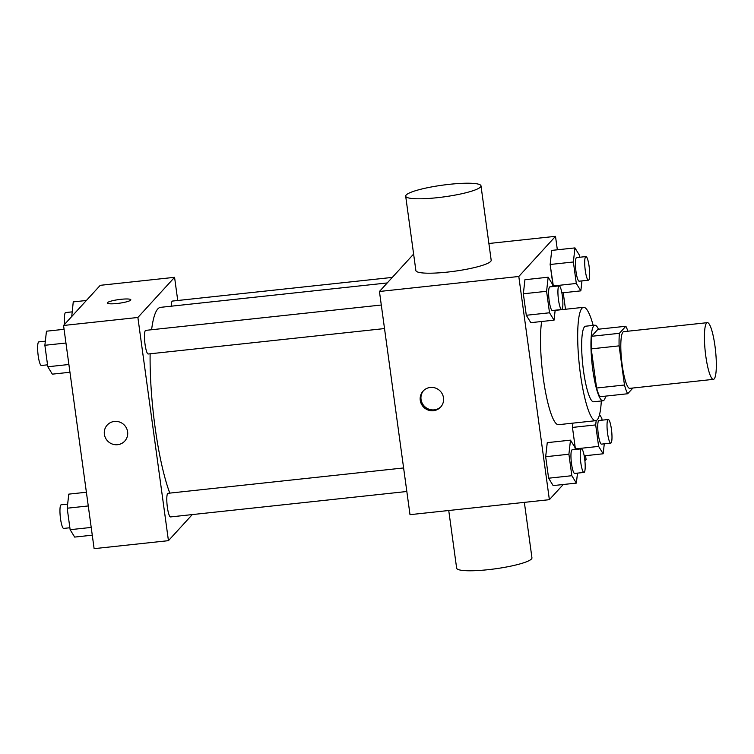 <?xml version="1.0" encoding="UTF-8"?>
<svg xmlns="http://www.w3.org/2000/svg" width="754" height="754" viewBox="0 0 754 754"><rect width="100%" height="100%" fill="white"/><g stroke="black" fill="none" stroke-linecap="round" stroke-linejoin="round"><path stroke-width="1.13" d="M714.198 378.904A28.501 5.165 -96.1 0 1 713.425 379.347A28.501 5.165 -96.1 0 1 705.244 351.562A28.501 5.165 -96.1 0 1 707.327 322.665A28.501 5.165 -96.1 0 1 715.254 348.216A28.501 5.165 -96.1 0 1 714.198 378.904M713.425 379.347L629.816 388.348A28.501 5.165 -96.1 0 1 621.626 360.553A28.501 5.165 -96.1 0 1 623.709 331.666L707.327 322.665M625.839 326.256L619.402 333.306A36.786 6.663 -96.1 0 0 619.109 345.869L591.24 348.866A36.786 6.663 -96.1 0 1 591.532 336.303L597.969 329.262L625.839 326.256A36.786 6.663 -96.1 0 1 627.903 331.213M619.109 345.869L624.472 385.011A36.786 6.663 -96.1 0 0 627.686 393.748L632.926 388.008M591.24 348.866L596.602 388.018L624.472 385.011M596.602 388.018A36.786 6.663 -96.1 0 0 599.807 396.745L627.686 393.748M598.469 329.206A38.011 6.88 83.9 0 0 594.821 325.219A38.011 6.88 83.9 0 0 592.776 369.696A38.011 6.88 83.9 0 0 602.955 400.789A38.011 6.88 83.9 0 0 605.669 396.114M602.955 400.789L593.662 401.788A38.011 6.88 -96.1 0 1 583.483 370.695A38.011 6.88 -96.1 0 1 585.528 326.218L594.821 325.219M591.532 336.303L619.402 333.306M601.315 400.968A57.012 10.33 -96.1 0 1 597.243 419.799A57.012 10.33 -96.1 0 1 595.698 420.685A57.012 10.33 -96.1 0 1 579.336 365.106A57.012 10.33 -96.1 0 1 583.502 307.321A57.012 10.33 -96.1 0 1 593.181 325.389M595.698 420.685L558.535 424.681A57.012 10.33 -96.1 0 1 544.388 385.53A57.012 10.33 -96.1 0 1 541.655 321.506M552.965 286.548L552.691 284.607L548.167 277.218L524.935 279.715L523.351 293.796L526.292 315.276L530.825 322.665L554.049 320.167L555.17 310.205M579.751 257.237L579.487 255.295L574.953 247.906L551.73 250.403L550.137 264.494L553.408 286.501L553.087 285.964L576.31 283.466L580.844 290.856L581.965 280.893M557.347 249.8L555.5 236.332L518.799 276.482L549.374 499.676L563.229 484.511M584.897 460.807L586.075 459.525L585.547 455.68M565.491 309.263L563.229 292.759M575.283 449.478L575.01 447.537L570.486 440.147L547.263 442.645L545.67 456.726L548.61 478.206L553.144 485.595L576.367 483.097L577.489 473.135M596.178 420.572L595.688 424.917L572.456 427.424L572.946 423.135L572.456 427.424L575.406 448.894L575.726 449.431L575.406 448.894L598.629 446.396L603.162 453.785L604.284 443.823M413.616 254.079L379.441 291.478L410.006 514.671L549.374 499.676M379.441 291.478L518.799 276.482M433.475 410.704A11.875 11.536 42.4 0 1 423.117 391.062A11.875 11.536 42.4 0 1 439.667 390.563A11.875 11.536 42.4 0 1 433.475 410.704M488.894 243.495L555.5 236.332M480.995 185.852L491.184 260.243A38.011 5.9 172.2 0 1 490.694 261.402A38.011 5.9 172.2 0 1 450.864 271.704A38.011 5.9 172.2 0 1 415.878 270.563L405.68 196.163A38.011 5.9 172.2 0 1 442.541 185.164A38.011 5.9 172.2 0 1 480.995 185.852A38.011 5.9 172.2 0 1 480.505 187.011A38.011 5.9 172.2 0 1 440.675 197.303A38.011 5.9 172.2 0 1 405.68 196.163M448.743 510.505L456.641 568.148A38.011 5.9 -7.8 0 0 495.095 568.836A38.011 5.9 -7.8 0 0 531.947 557.837L524.35 502.362M441.024 406.66A11.875 11.536 42.4 0 1 422.457 403.692A11.875 11.536 42.4 0 1 423.512 390.647M169.801 493.107A102.233 18.52 -96.1 0 1 150.131 353.786M151.601 329.734A102.233 18.52 -96.1 0 1 160.574 307.34L387.226 282.948M384.521 328.565L148.227 353.994A11.875 2.149 -96.1 0 1 144.815 342.41A11.875 2.149 -96.1 0 1 145.682 330.375L381.288 305.021M406.84 491.495L170.545 516.924A11.875 2.149 -96.1 0 1 167.134 505.34A11.875 2.149 -96.1 0 1 168.001 493.304L403.607 467.951M171.262 306.19A11.875 2.149 -96.1 0 1 172.477 301.063L392.297 277.406M177.746 300.497L174.57 277.321L137.878 317.472L168.444 540.665L192.289 514.577M174.57 277.321L100.244 285.323L63.543 325.474L137.878 317.472M63.543 325.474L94.118 548.658L168.444 540.665M124.768 441.081A11.875 11.536 42.4 0 1 105.654 438.272A11.875 11.536 42.4 0 1 123.779 424.549A11.875 11.536 42.4 0 1 117.586 444.69A11.875 11.536 42.4 0 1 107.228 425.058M130.678 300.149A11.875 1.847 172.2 0 1 118.227 303.362A11.875 1.847 172.2 0 1 107.294 303.004A11.875 1.847 172.2 0 1 118.812 299.574A11.875 1.847 172.2 0 1 130.828 299.781A11.875 1.847 172.2 0 1 130.678 300.149M107.294 303.014A11.875 1.847 172.2 0 1 118.812 299.574A11.875 1.847 172.2 0 1 130.828 299.79M86.39 300.478L73.251 301.892L71.734 316.51M71.658 315.973L72.28 315.907M64.721 324.192A11.875 2.149 -96.1 0 1 65.626 312.561L72.13 311.864M86.39 492.239L68.774 494.134L67.191 508.215L70.131 529.694L74.665 537.084L92.271 535.189M67.191 508.215L88.265 505.953M70.131 529.694L91.215 527.423M69.868 527.753L63.704 528.422A11.875 2.149 -96.1 0 1 60.292 516.839A11.875 2.149 -96.1 0 1 61.159 504.803L67.653 504.106M64.071 329.309L46.456 331.204L44.872 345.285L47.813 366.764L52.346 374.154L69.952 372.259M44.872 345.285L65.947 343.023M47.813 366.764L68.897 364.493M47.549 364.823L41.385 365.492A11.875 2.149 -96.1 0 1 37.973 353.909A11.875 2.149 -96.1 0 1 38.84 341.873L45.334 341.176M595.688 424.917L598.629 446.396M602.069 420.166L601.805 418.225L599.553 414.559M610.778 443.126L601.485 444.125A11.875 2.149 -96.1 0 1 598.082 432.542A11.875 2.149 -96.1 0 1 598.949 420.506L608.233 419.507A11.875 2.149 -96.1 0 1 611.541 430.148A11.875 2.149 -96.1 0 1 611.098 442.937A11.875 2.149 -96.1 0 1 610.778 443.126A11.875 2.149 -96.1 0 1 607.366 431.542A11.875 2.149 -96.1 0 1 608.233 419.507M572.456 427.424L575.406 448.894M584.199 455.831L603.162 453.785M574.953 247.906L573.37 261.987L576.31 283.466M588.459 280.196L579.166 281.195A11.875 2.149 -96.1 0 1 575.764 269.612A11.875 2.149 -96.1 0 1 576.631 257.576L585.915 256.577A11.875 2.149 -96.1 0 1 589.223 267.218A11.875 2.149 -96.1 0 1 588.78 280.007A11.875 2.149 -96.1 0 1 588.459 280.196A11.875 2.149 -96.1 0 1 585.047 268.613A11.875 2.149 -96.1 0 1 585.915 256.577M551.73 250.403L550.137 264.494L573.37 261.987M550.137 264.494L553.087 285.964M561.881 292.901L580.844 290.856M570.486 440.147L568.902 454.228L571.843 475.708L576.367 483.097M583.992 472.428L574.699 473.427A11.875 2.149 -96.1 0 1 571.287 461.853A11.875 2.149 -96.1 0 1 572.154 449.818L581.447 448.818A11.875 2.149 -96.1 0 1 584.746 459.459A11.875 2.149 -96.1 0 1 584.312 472.249A11.875 2.149 -96.1 0 1 583.992 472.428A11.875 2.149 -96.1 0 1 580.58 460.854A11.875 2.149 -96.1 0 1 581.447 448.818M547.263 442.645L545.67 456.726L568.902 454.228M545.67 456.726L548.61 478.206L571.843 475.708M548.61 478.206L553.144 485.595M548.167 277.218L546.584 291.298L549.525 312.778L554.049 320.167M561.673 309.498L552.38 310.507A11.875 2.149 -96.1 0 1 548.969 298.923A11.875 2.149 -96.1 0 1 549.836 286.888L559.129 285.889A11.875 2.149 -96.1 0 1 562.427 296.529A11.875 2.149 -96.1 0 1 561.994 309.319A11.875 2.149 -96.1 0 1 561.673 309.498A11.875 2.149 -96.1 0 1 558.262 297.924A11.875 2.149 -96.1 0 1 559.129 285.889M524.935 279.715L523.351 293.796L546.584 291.298M523.351 293.796L526.292 315.276L549.525 312.778M526.292 315.276L530.825 322.665M555.151 310.375L583.502 307.321"/></g></svg>
